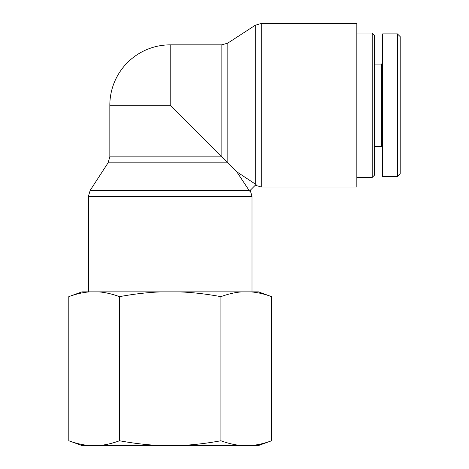<?xml version="1.0" encoding="UTF-8"?>
<svg xmlns="http://www.w3.org/2000/svg" width="469" height="469" viewBox="0 0 469 469"><rect width="100%" height="100%" fill="white"/><g stroke="black" fill="none" stroke-linecap="round" stroke-linejoin="round"><path stroke-width="0.7" d="M255.306 185.249L261.292 187.02L261.292 23.45L255.306 25.226L255.306 184.059L237.613 172.358L237.337 172.639L249.039 190.332L90.2 190.332L88.424 196.312L251.994 196.312L251.994 291.859M249.039 190.332L249.485 191.071L256.015 184.493M255.306 184.059L256.045 184.51M250.223 190.332L251.994 196.312M90.2 190.332L108.058 162.854L227.828 162.854L227.828 43.084L221.849 44.854L170.212 44.854L170.212 105.238L237.472 172.498M261.292 23.45L356.833 23.45L356.833 187.02L261.292 187.02M170.212 105.238L109.834 105.238L109.834 156.869L221.849 156.869L221.849 44.854M372.204 177.417L374.403 175.218L374.403 35.251L372.204 33.053L372.204 177.417L356.833 177.417M372.204 33.053L356.833 33.053M400.198 173.899L400.198 36.658L397.478 33.979L397.478 176.62L400.198 173.899M382.634 62.969L381.537 64.065L381.537 146.404L382.634 147.501M381.537 146.404L374.403 146.404M397.478 176.59L382.634 176.59L382.634 33.879L397.478 33.879M89.89 445.55L81.975 445.55L68.802 440.754C76.23 443.486 83.259 445.087 89.89 445.55L98.42 445.55C105.05 445.087 112.079 443.486 119.507 440.754C134.363 443.486 148.427 445.087 161.688 445.55L178.736 445.55C191.997 445.087 206.061 443.486 220.917 440.754C228.344 443.486 235.374 445.087 242.004 445.55L250.528 445.55C257.164 445.087 264.194 443.486 271.621 440.754L271.621 296.654C264.194 293.922 257.164 292.328 250.528 291.859L258.448 291.859L271.621 296.654M271.621 440.754L258.448 445.55L250.528 445.55M242.004 445.55L178.736 445.55M161.688 445.55L98.42 445.55M242.004 291.859C235.374 292.328 228.344 293.922 220.917 296.654C206.061 293.922 191.997 292.328 178.736 291.859L250.528 291.859M161.688 291.859C148.427 292.328 134.363 293.922 119.507 296.654C112.079 293.922 105.05 292.328 98.42 291.859L178.736 291.859M68.802 296.654L81.975 291.859L89.89 291.859C83.259 292.328 76.23 293.922 68.802 296.654L68.802 440.754M98.42 291.859L89.89 291.859M119.507 296.654L119.507 440.754M220.917 296.654L220.917 440.754M227.828 43.084L255.306 25.226M88.424 196.312L88.424 291.859M108.058 162.854L109.834 156.869M170.212 44.854A60.378 60.378 0 0 0 109.834 105.238M381.537 64.065L374.403 64.065"/></g></svg>
